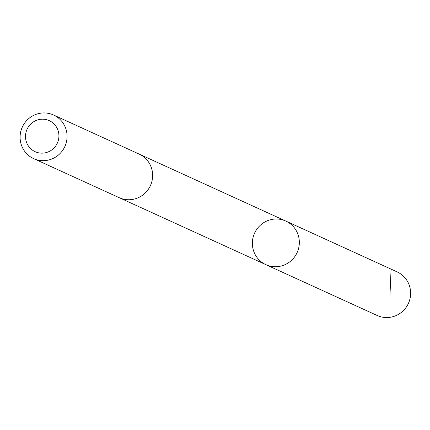 <?xml version="1.0" encoding="UTF-8"?>
<svg xmlns="http://www.w3.org/2000/svg" width="430" height="430" viewBox="0 0 430 430"><rect width="100%" height="100%" fill="white"/><g stroke="black" fill="none" stroke-linecap="round" stroke-linejoin="round"><path stroke-width="0.64" d="M254.479 253.173A23.967 23.387 114.5 0 1 259.317 226.223A23.967 23.387 114.5 0 1 285.805 221.063A23.967 23.387 114.5 0 1 297.125 252.582A23.967 23.387 114.5 0 1 265.89 264.665A23.967 23.387 114.5 0 1 254.479 253.173M377.175 315.486A23.967 23.392 -65.5 0 0 403.662 310.331A23.967 23.392 -65.5 0 0 408.5 283.37A23.967 23.392 -65.5 0 0 397.083 271.878L285.805 221.063A23.967 23.387 114.5 0 1 297.125 252.582A23.967 23.387 114.5 0 1 265.89 264.665L377.175 315.486M33.631 158.605L119.201 197.682A23.967 23.392 -65.5 0 0 145.689 192.522A23.967 23.392 -65.5 0 0 150.527 165.566A23.967 23.392 -65.5 0 0 139.116 154.074L53.54 114.998A23.967 23.392 -65.5 0 0 22.306 127.086A23.967 23.392 -65.5 0 0 33.631 158.605A23.967 23.392 -65.5 0 0 60.119 153.446A23.967 23.392 -65.5 0 0 64.957 126.49A23.967 23.392 -65.5 0 0 53.54 114.998M57.416 128.839A17.049 16.641 -65.5 0 0 28.6 126.581A17.049 16.641 -65.5 0 0 40.624 153.107A17.049 16.641 -65.5 0 0 57.416 128.839M391.037 270.078L389.988 294.985M119.776 197.934L265.89 264.665M139.68 154.343L285.805 221.063"/></g></svg>
